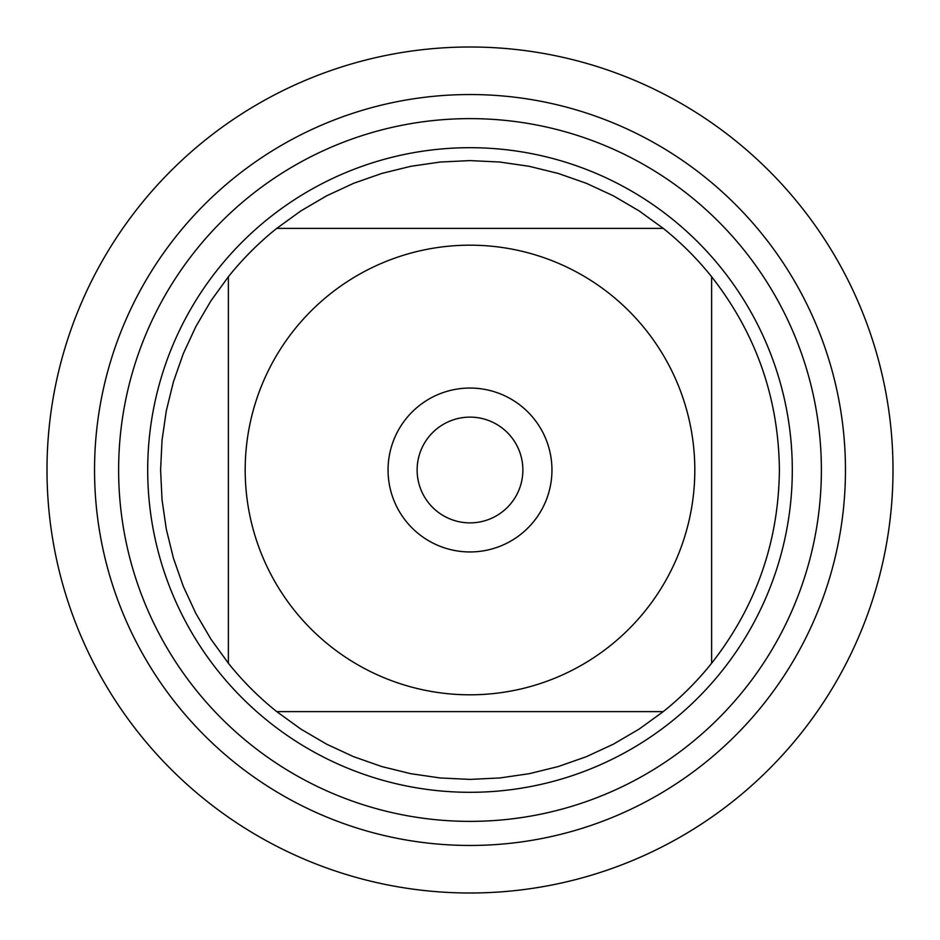 <?xml version="1.0" encoding="UTF-8"?>
<svg xmlns="http://www.w3.org/2000/svg" width="940" height="940" viewBox="0 0 940 940"><rect width="100%" height="100%" fill="white"/><g stroke="black" fill="none" stroke-linecap="round" stroke-linejoin="round"><path stroke-width="1.41" d="M94.54 470A375.46 375.46 0 0 0 657.73 795.158A375.46 375.46 0 0 0 657.73 144.842A375.46 375.46 0 0 0 94.54 470A375.46 375.46 0 0 0 470 845.459A375.46 375.46 0 0 0 845.459 470A375.46 375.46 0 0 0 470 94.54A375.46 375.46 0 0 0 94.54 470M147.698 470A322.303 322.303 0 0 1 631.151 190.879A322.303 322.303 0 0 1 631.151 749.121A322.303 322.303 0 0 1 147.698 470M388.055 470A81.944 81.944 0 0 1 510.972 399.03A81.944 81.944 0 0 1 510.972 540.97A81.944 81.944 0 0 1 388.055 470M694.813 470A224.813 224.813 0 0 0 395.587 257.854A224.813 224.813 0 0 0 294.443 610.424A224.813 224.813 0 0 0 694.813 470M663.264 228.385L639.118 210.901L613.397 195.837L586.348 183.3L558.219 173.442L529.279 166.321L499.774 162.032L470 160.599L440.226 162.032L410.721 166.321L381.781 173.442L353.652 183.3L326.603 195.837L300.882 210.901L276.736 228.385A309.401 309.401 0 0 0 228.385 276.736L210.901 300.882L195.837 326.603L183.3 353.652L173.442 381.781L166.321 410.721L162.032 440.226L160.599 470L162.032 499.774L166.321 529.279L173.442 558.219L183.3 586.348L195.837 613.397L210.901 639.118L228.385 663.264A309.401 309.401 0 0 0 276.736 711.615L300.882 729.099L326.603 744.163L353.652 756.7L381.781 766.558L410.721 773.679L440.226 777.968L470 779.401L499.774 777.968L529.279 773.679L558.219 766.558L586.348 756.7L613.397 744.163L639.118 729.099L663.264 711.615A309.401 309.401 0 0 0 711.615 663.264L711.615 276.736A309.401 309.401 0 0 0 663.264 228.385L276.736 228.385A309.401 309.401 0 0 0 228.385 276.736L228.385 663.264A309.401 309.401 0 0 0 276.736 711.615L663.264 711.615A309.401 309.401 0 0 0 711.615 663.264C756.03 606.5 778.625 542.074 779.401 470C778.625 397.926 756.03 333.5 711.615 276.736A309.401 309.401 0 0 0 663.264 228.385M417.125 470A52.875 52.875 0 0 0 496.438 515.79A52.875 52.875 0 0 0 496.438 424.21A52.875 52.875 0 0 0 417.125 470M47 470A423 423 0 0 1 470 47A423 423 0 0 1 893 470A423 423 0 0 1 470 893A423 423 0 0 1 47 470L47 470M118.628 470A351.372 351.372 0 0 1 645.686 165.699A351.372 351.372 0 0 1 645.686 774.302A351.372 351.372 0 0 1 118.628 470"/></g></svg>
